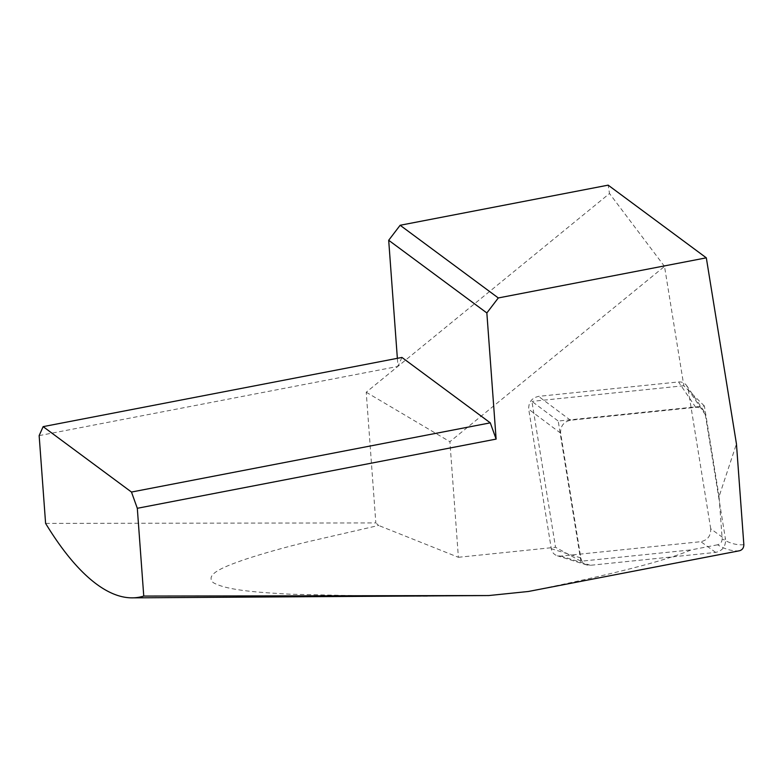 <?xml version="1.0" encoding="UTF-8"?>
<svg xmlns="http://www.w3.org/2000/svg" width="783" height="783" viewBox="0 0 783 783"><rect width="100%" height="100%" fill="white"/><g stroke="black" fill="none" stroke-linecap="round" stroke-linejoin="round"><path stroke-width="0.59" stroke-dasharray="3.92 2.94" d="M739.397 550.782C732.477 551.379 725.215 549.382 717.61 544.792C720.575 543.931 722.092 541.934 722.161 538.812L719.058 496.549L736.451 443.922M717.61 544.792L691.36 549.852C664.561 561.078 610.241 574.947 528.408 591.478M719.058 496.549L704.387 405.995L558.21 421.048L580.908 561.235L691.36 549.852M45.6 523.387L375.83 522.917L366.229 392.234L609.507 193.518L608.156 185.15M39.15 435.612L397.803 366.444M401.933 357.44L397.979 366.366L397.363 358.32M427.342 596.196L380.949 596.235L291.168 594.238C263.196 592.672 227.324 590.862 213.201 582.621C203.834 573.841 226.933 565.815 244.306 559.63C263.763 553.238 284.826 547.307 307.513 541.856L378.639 525.462L375.83 522.917M704.387 405.995L683.833 385.735L664.513 266.406L449.892 441.7L458.388 557.29L378.639 525.462M458.388 557.29L555.529 547.288L531.911 401.385L558.21 421.048M580.908 561.235L555.529 547.288M683.833 385.735L531.911 401.385M664.513 266.406L609.507 193.518M366.229 392.234L449.892 441.7M710.719 528.779L688.14 389.327L686.691 385.627C684.724 382.916 682.013 381.693 678.538 381.947L538.557 396.364C531.735 397.95 528.456 402.247 528.711 409.264L551.291 548.717C551.976 552.26 553.953 554.599 557.212 555.744L560.882 556.096L700.873 541.679C707.685 540.094 710.964 535.797 710.719 528.779L725.528 539.497L705.326 414.716L703.878 411.016C701.911 408.305 699.199 407.082 695.725 407.336L570.464 420.236C563.652 421.822 560.374 426.118 560.618 433.136L580.82 557.917C581.515 561.46 583.492 563.809 586.751 564.954L590.421 565.297L715.682 552.406C722.494 550.811 725.772 546.514 725.528 539.497M743.85 544.684C736.969 545.36 729.736 543.402 722.161 538.812M695.725 407.336L678.538 381.947M705.326 414.716L688.14 389.327M715.682 552.406L700.873 541.679M590.421 565.297L560.882 556.096M580.82 557.917L551.291 548.717M560.618 433.136L528.711 409.264M570.464 420.236L538.557 396.364M703.966 411.144L686.779 385.755M586.888 564.993L557.359 555.793"/><path stroke-width="1.17" d="M498.301 297.951L706.315 257.832L736.451 443.922L743.85 544.684C743.762 547.963 742.274 549.989 739.397 550.782L528.408 591.478L488.807 595.55L143.759 596.069L137.309 508.294L496.119 439.097L486.85 312.955L388.691 240.273L400.142 225.269L498.301 297.951L486.85 312.955M143.759 596.069A358.741 117.979 -100.9 0 1 132.249 597.85A358.741 117.979 -100.9 0 1 45.6 523.387L39.15 435.612L43.134 426.637L401.933 357.44L490.285 422.849L496.119 439.097M706.315 257.832L608.156 185.15L400.142 225.269M397.363 358.32L388.691 240.273M490.285 422.849L131.475 492.047L137.309 508.294M131.475 492.047L43.134 426.637M132.249 597.85L488.807 595.55"/></g></svg>

